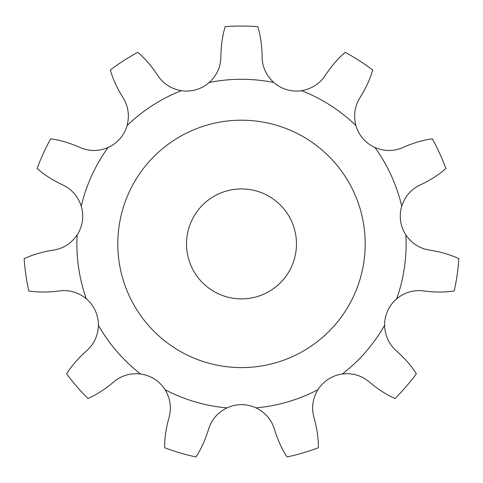 <?xml version="1.0" encoding="UTF-8"?>
<svg xmlns="http://www.w3.org/2000/svg" width="483" height="483" viewBox="0 0 483 483"><rect width="100%" height="100%" fill="white"/><g stroke="black" fill="none" stroke-linecap="round" stroke-linejoin="round"><path stroke-width="0.72" d="M342.381 373.993A34.359 34.359 0 0 0 317.923 389.715C312.592 398.674 311.293 408.008 314.022 417.71C317.011 428.355 318.46 438.365 318.363 447.747A217.851 217.851 0 0 1 287.041 456.942C281.891 449.105 277.695 439.898 274.459 429.327C271.506 419.691 265.366 412.542 256.038 407.881A34.359 34.359 0 0 0 226.962 407.881C217.634 412.542 211.494 419.691 208.541 429.327C205.305 439.898 201.109 449.105 195.959 456.942A217.851 217.851 0 0 1 164.637 447.747C164.54 438.365 165.989 428.355 168.978 417.71C171.706 408.008 170.408 398.674 165.077 389.715A34.359 34.359 0 0 0 140.619 373.993C130.247 372.87 121.221 375.563 113.529 382.077C105.089 389.213 96.582 394.689 88.009 398.505A217.851 217.851 0 0 1 66.636 373.83C71.623 365.891 78.258 358.253 86.523 350.912C94.064 344.228 98.019 335.673 98.381 325.252A34.359 34.359 0 0 0 86.306 298.802C78.192 292.251 69.135 289.637 59.143 290.953C48.185 292.396 38.066 292.408 28.793 290.977A217.851 217.851 0 0 1 24.15 258.665C32.645 254.686 42.353 251.842 53.275 250.14C63.237 248.594 71.182 243.535 77.123 234.961A34.359 34.359 0 0 0 81.265 206.181C77.98 196.279 71.774 189.185 62.657 184.898C52.653 180.183 44.14 174.725 37.113 168.507A217.851 217.851 0 0 1 50.673 138.814C59.97 140.058 69.673 142.914 79.786 147.387C88.999 151.469 98.423 151.511 108.053 147.514A34.359 34.359 0 0 0 127.095 125.538C129.686 115.437 128.303 106.115 122.948 97.572C117.085 88.202 112.871 79.007 110.323 69.981A217.851 217.851 0 0 1 137.782 52.333C144.936 58.401 151.553 66.05 157.639 75.282C163.182 83.698 171.091 88.83 181.354 90.671A34.359 34.359 0 0 0 209.254 82.478C216.891 75.378 220.767 66.787 220.882 56.71C221.015 45.656 222.446 35.639 225.181 26.668A217.851 217.851 0 0 1 257.819 26.668C260.554 35.639 261.985 45.656 262.118 56.71C262.233 66.787 266.109 75.378 273.746 82.478A34.359 34.359 0 0 0 301.646 90.671C311.909 88.83 319.818 83.698 325.361 75.282C331.447 66.05 338.064 58.401 345.218 52.333A217.851 217.851 0 0 1 372.677 69.981C370.129 79.007 365.915 88.202 360.052 97.572C354.697 106.115 353.315 115.437 355.905 125.538A34.359 34.359 0 0 0 374.947 147.514C384.577 151.511 394.001 151.469 403.214 147.387C413.327 142.914 423.03 140.058 432.327 138.814A217.851 217.851 0 0 1 445.887 168.507C438.86 174.725 430.347 180.183 420.343 184.898C411.226 189.185 405.02 196.279 401.735 206.181A34.359 34.359 0 0 0 405.877 234.961C411.818 243.535 419.763 248.594 429.725 250.14C440.647 251.842 450.355 254.686 458.85 258.665A217.851 217.851 0 0 1 454.207 290.977C444.934 292.408 434.815 292.396 423.857 290.953C413.865 289.637 404.808 292.251 396.694 298.802A34.359 34.359 0 0 0 384.619 325.252C384.981 335.673 388.936 344.228 396.477 350.912C404.742 358.253 411.377 365.891 416.364 373.83A217.851 217.851 0 0 1 394.991 398.505C386.418 394.689 377.911 389.213 369.471 382.077C361.779 375.563 352.753 372.87 342.381 373.993A164.618 164.618 0 0 0 384.619 325.252M365.202 243.909A123.702 123.702 0 0 0 179.652 136.78A123.702 123.702 0 0 0 179.652 351.032A123.702 123.702 0 0 0 365.202 243.909M296.477 243.909A54.977 54.977 0 0 0 214.011 196.297A54.977 54.977 0 0 0 214.011 291.521A54.977 54.977 0 0 0 296.477 243.909M181.354 90.671A164.618 164.618 0 0 0 127.095 125.538M108.053 147.514A164.618 164.618 0 0 0 81.265 206.181M77.123 234.961A164.618 164.618 0 0 0 86.306 298.802M98.381 325.252A164.618 164.618 0 0 0 140.619 373.993M165.077 389.715A164.618 164.618 0 0 0 226.962 407.881M256.038 407.881A164.618 164.618 0 0 0 317.923 389.715M396.694 298.802A164.618 164.618 0 0 0 405.877 234.961M401.735 206.181A164.618 164.618 0 0 0 374.947 147.514M355.905 125.538A164.618 164.618 0 0 0 301.646 90.671M273.746 82.478A164.618 164.618 0 0 0 209.254 82.478"/></g></svg>
